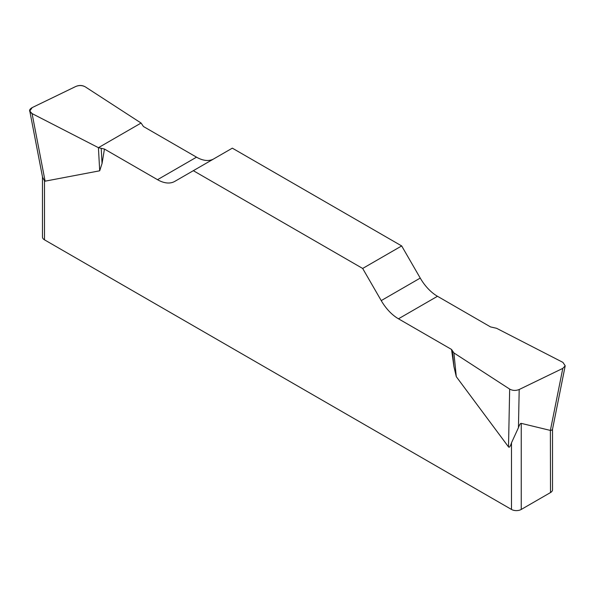 <?xml version="1.0" encoding="UTF-8"?>
<svg xmlns="http://www.w3.org/2000/svg" width="595" height="595" viewBox="0 0 595 595"><rect width="100%" height="100%" fill="white"/><g stroke="black" fill="none" stroke-linecap="round" stroke-linejoin="round"><path stroke-width="0.89" d="M490.548 326.923L437.481 296.28A34.48 19.91 60 0 1 420.241 278.081L401.677 245.936L232.333 148.155L193.323 170.683L362.667 268.457L381.231 300.601A34.48 19.91 -120 0 0 398.471 318.801L451.538 349.443L453.911 352.924L509.662 389.093C512.659 390.699 515.835 390.841 519.197 389.502L562.803 368.379L565.205 365.806L562.929 362.385L496.572 328.291L490.548 326.923M213.702 158.917A34.48 19.91 60 0 1 196.529 157.169L143.462 126.527L141.082 123.046L85.338 86.885C82.341 85.271 79.157 85.13 75.803 86.468L32.197 107.591L29.787 111.057L32.07 113.585L98.42 147.679L104.452 149.055L157.519 179.69A34.48 19.91 -120 0 0 174.759 181.401L193.323 170.683M552.517 429.159L552.517 489.745A6.895 3.979 180 0 1 550.501 492.563L521.242 509.454A6.895 3.979 180 0 1 511.492 509.454L511.492 442.814C510.294 446.54 509.298 447.894 508.509 446.89L456.283 376.665L453.94 366.669L451.538 349.443M104.452 149.055L102.05 163.506L99.7 170.795L45.108 181.17L44.499 180.791L44.499 239.837A6.895 3.979 180 0 1 42.476 237.018L42.476 176.804M511.492 509.454L44.499 239.837M511.492 442.814L518.438 427.679C519.509 424.637 520.447 423.201 521.242 423.365L550.382 430.423L562.803 368.379M550.501 492.563L550.382 430.423M401.677 245.936L362.667 268.457M550.501 430.438L551.751 430.155L552.502 429.285L565.205 365.806M29.787 111.057L42.557 177.228L44.499 180.791M98.42 147.679L99.7 170.795M101.224 148.549L102.05 163.506M453.911 352.924L456.283 376.665M452.401 351.303L453.94 366.669M32.085 113.6C28.716 111.562 28.768 109.554 32.242 107.576L75.766 86.491C79.157 85.04 82.355 85.174 85.353 86.892L141.082 123.046L98.42 147.679L32.085 113.6M521.242 423.365L521.242 509.454M381.231 300.601L420.241 278.081M437.481 296.28L398.471 318.801M157.519 179.69L196.529 157.169M32.07 113.585L45.108 181.17M519.197 389.502L518.438 427.679M508.509 446.89L509.662 389.093"/></g></svg>
